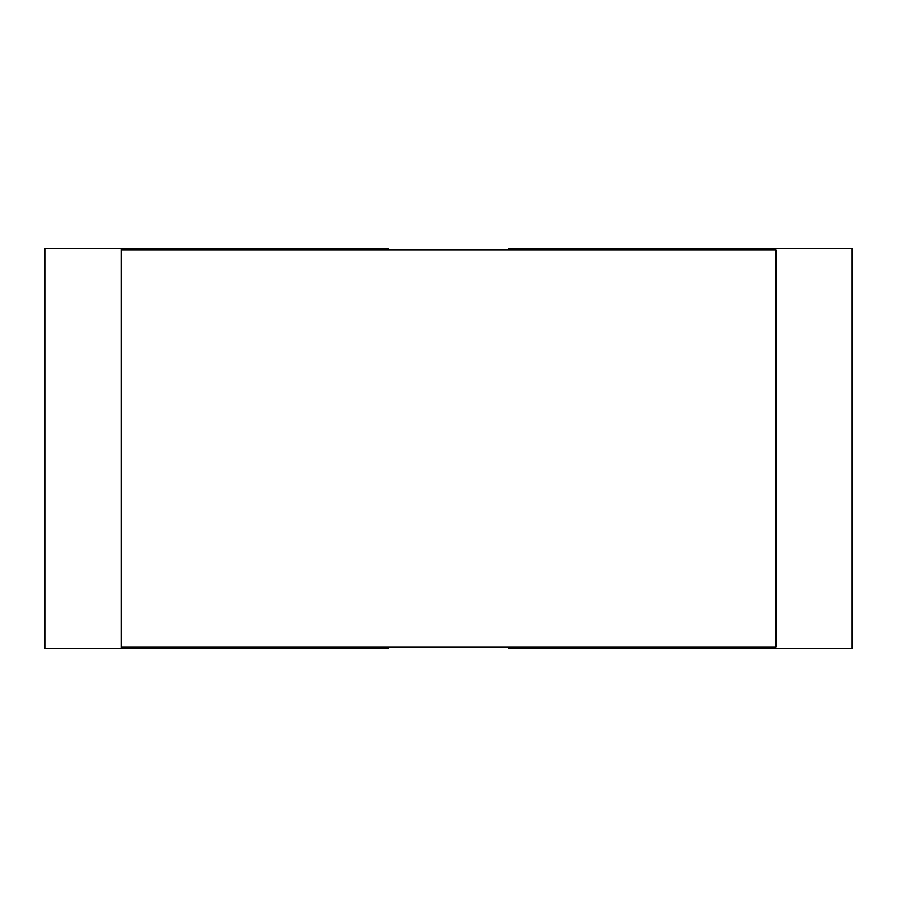 <?xml version="1.0" encoding="UTF-8"?>
<svg xmlns="http://www.w3.org/2000/svg" width="897" height="897" viewBox="0 0 897 897"><rect width="100%" height="100%" fill="white"/><g stroke="black" fill="none" stroke-linecap="round" stroke-linejoin="round"><path stroke-width="1.35" d="M508.891 250.039L508.891 248.267L852.15 248.267L852.15 648.733L508.891 648.733L508.891 646.961M775.871 248.267L775.871 648.733M121.129 248.267L121.129 648.733L44.85 648.733L44.85 248.267L388.109 248.267L388.109 250.039M388.109 646.961L388.109 648.733L121.129 648.733M776.129 646.961L776.129 250.039L121.129 250.039L121.129 646.961L776.129 646.961"/></g></svg>

